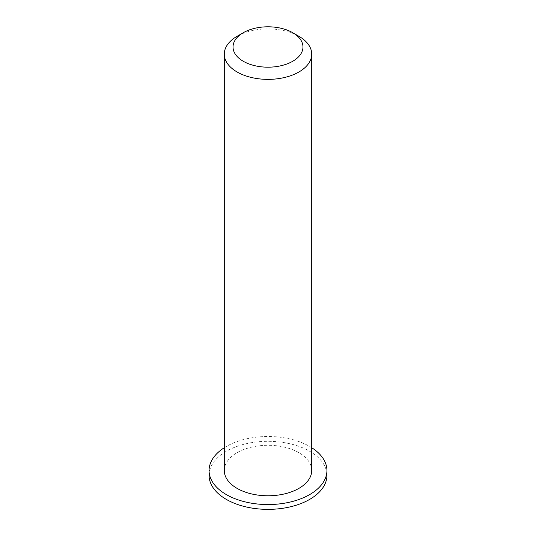 <?xml version="1.0" encoding="UTF-8"?>
<svg xmlns="http://www.w3.org/2000/svg" width="536" height="536" viewBox="0 0 536 536"><rect width="100%" height="100%" fill="white"/><g stroke="black" fill="none" stroke-linecap="round" stroke-linejoin="round"><path stroke-width="0.4" stroke-dasharray="2.68 2.01" d="M298.914 36.287A43.718 25.239 0 0 0 237.086 36.287M224.283 470.528A43.718 25.239 180 0 1 268 445.289A43.718 25.239 180 0 1 311.718 470.528M224.283 447.714A58.933 34.023 180 0 1 311.718 447.714M209.067 475.338A58.933 34.023 180 0 1 268 441.316A58.933 34.023 180 0 1 326.933 475.338"/><path stroke-width="0.8" d="M243.27 61.272A34.974 20.194 180 0 1 243.27 32.716A34.974 20.194 180 0 1 292.73 32.716A34.974 20.194 180 0 1 292.73 61.272A34.974 20.194 180 0 1 243.27 61.272M243.27 32.716L237.086 36.287A43.718 25.239 0 0 0 224.283 54.129A43.718 25.239 0 0 0 237.086 71.978A43.718 25.239 0 0 0 284.73 77.452A43.718 25.239 0 0 0 311.718 54.129A43.718 25.239 0 0 0 298.914 36.287L292.73 32.716M311.718 54.129L311.718 470.528A43.718 25.239 180 0 1 284.73 493.85A43.718 25.239 180 0 1 237.086 488.376A43.718 25.239 180 0 1 224.283 470.528L224.283 54.129M311.718 447.714A58.933 34.023 180 0 1 326.933 470.528A58.933 34.023 180 0 1 290.552 501.964A58.933 34.023 180 0 1 226.326 494.587A58.933 34.023 180 0 1 209.067 470.528A58.933 34.023 180 0 1 224.283 447.714M326.933 470.528L326.933 475.338A58.933 34.023 180 0 1 290.552 506.775A58.933 34.023 180 0 1 226.326 499.398A58.933 34.023 180 0 1 209.067 475.338L209.067 470.528"/></g></svg>
